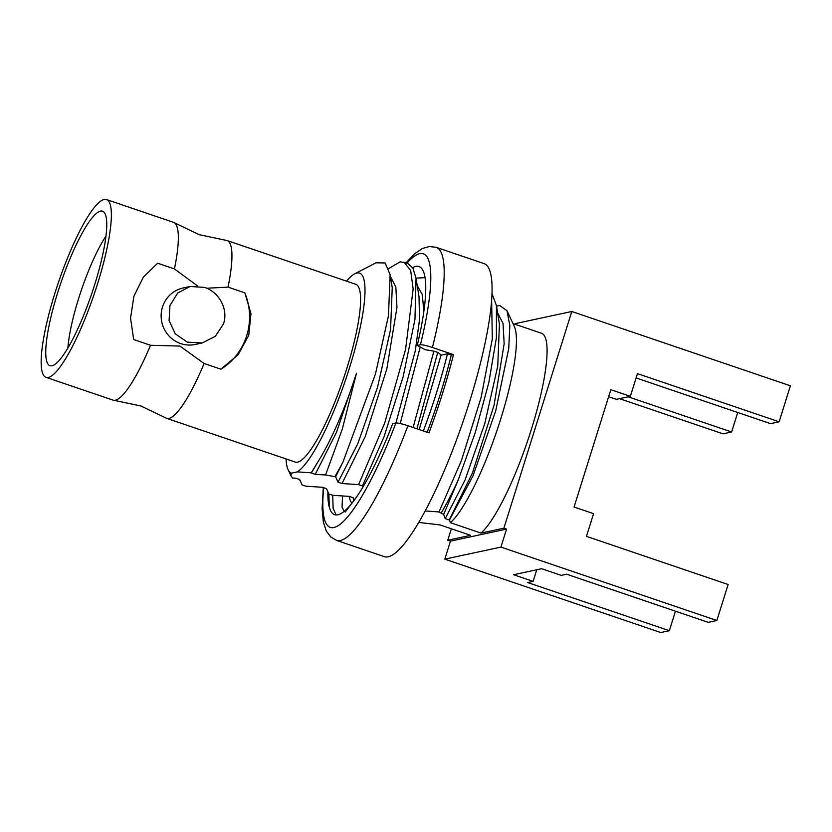 <?xml version="1.0" encoding="UTF-8"?>
<svg xmlns="http://www.w3.org/2000/svg" width="832" height="832" viewBox="0 0 832 832"><rect width="100%" height="100%" fill="white"/><g stroke="black" fill="none" stroke-linecap="round" stroke-linejoin="round"><path stroke-width="1.25" d="M46.041 377.343A93.891 18.803 -71.2 0 0 48.37 377.437A93.891 18.803 -71.2 0 0 95.836 289.193A93.891 18.803 -71.2 0 0 106.475 199.545A93.891 18.803 -71.2 0 0 104.146 199.462A93.891 18.803 -71.2 0 0 56.68 287.706A93.891 18.803 -71.2 0 0 46.041 377.343L113.038 400.119A93.891 18.803 108.8 0 0 113.942 400.306A93.891 18.803 108.8 0 0 115.367 400.213A93.891 18.803 -71.2 0 0 150.509 345.27L133.702 339.56L130.53 318.136L133.9 296.244L143.395 277.066L157.633 263.214L174.439 268.913A93.891 18.803 -71.2 0 0 174.314 222.726L199.181 234.666L226.169 240.354A93.891 18.803 108.8 0 1 227.074 240.542A93.891 18.803 108.8 0 1 228.041 287.134L206.69 288.226M113.942 400.306L140.93 405.995L165.797 417.934A93.891 18.803 -71.2 0 0 166.639 418.34A93.891 18.803 -71.2 0 0 168.969 418.434A93.891 18.803 -71.2 0 0 204.11 363.49L179.92 346.06L150.509 345.27M423.342 430.966A145.922 29.224 -71.2 0 0 447.45 353.818L451.277 355.118L453.482 354.65A154.773 31.002 108.8 0 1 442.489 393.494A154.773 31.002 108.8 0 1 428.958 432.879L407.909 425.724C401.846 423.758 397.852 422.843 395.907 422.989L415.293 350.865L419.505 319.79L419.037 296.868L416.042 278.314L412.942 268.206L407.794 263.39L400.213 261.799L388.638 268.601M417.217 285.594L422.23 294.393L423.883 311.126M420.222 347.038L400.192 423.519M292.594 478.078L290.961 475.81L291.366 473.169A105.654 21.164 -71.2 0 1 288.111 469.706L290.961 475.81M286.083 458.942A105.654 21.164 -71.2 0 0 288.111 469.706M338.021 482.175L335.639 476.809L325.572 474.958L342.243 429.302L356.502 373.235A112.694 22.568 108.8 0 1 319.041 460.075L311.21 472.836L297.346 471.879A105.654 21.164 -71.2 0 0 349.43 368.035A105.654 21.164 -71.2 0 0 354.682 273.853A105.654 21.164 -71.2 0 0 346.528 281.143M334.911 476.559A130.426 26.125 -71.2 0 0 343.054 461.812L375.45 374.036L388.461 315.765L390.125 274.654L385.133 262.974L376.002 262.798L354.682 273.853M295.703 478.182L299.686 479.534L302.078 484.9L305.906 486.2L322.483 487.282L326.487 488.644L328.879 494.01L332.706 495.31L349.284 496.392L353.288 497.754L354.068 500.469M390.416 276.484L395.834 286.998L396.958 307.424L386.838 368.898L365.238 436.582L342.025 483.527L338.031 482.175L357.833 443.622L377.562 387.171L390.562 329.555L392.236 287.747L390.125 274.654M363.064 486.834L362.44 485.919L358.602 484.619L384.686 423.103L405.558 349.523L413.15 288.995L410.654 270.442L403.967 262.09M362.44 485.919L383.999 436.862L403.166 376.667L414.95 319.363L416.042 278.314M413.119 427.492L433.909 351.177M416.936 428.792L437.736 352.414M497.619 312.926L503.038 323.44L504.15 343.855L494.042 405.319L472.451 472.992L449.218 519.969L445.234 518.617L443.654 514.467L439.005 511.95L461.479 460.439L481.114 397.446L492.305 338.915L491.629 299.676M441.345 512.741A130.426 26.125 -71.2 0 0 458.224 479.96L475.301 432.484L488.842 382.47L496.382 337.834L496.444 305.625L491.962 293.467M496.444 305.625L499.429 324.189L497.765 365.986L484.765 423.613L465.036 480.064L445.234 518.617M506.99 310.742L514.301 326.404A107.307 21.497 108.8 0 1 498.867 424.819A107.307 21.497 108.8 0 1 450.393 522.683L449.488 519.979L473.044 475.79L495.716 410.831L508.737 348.535L509.818 325.52L506.99 310.742L499.574 305.448L496.538 306.218M512.98 323.565L541.497 333.258A107.307 21.497 -71.2 0 1 532.782 424.767A107.307 21.497 -71.2 0 1 481.021 533.094L450.393 522.683M244.837 292.854L250.983 313.633L248.758 335.286L238.118 354.713L220.917 369.2L204.11 363.49M221.135 369.065A61.911 60.226 77.9 0 0 246.698 335.722A61.911 60.226 77.9 0 0 244.847 292.854L228.041 287.134M451.277 355.118A145.922 29.224 108.8 0 1 427.17 432.266M434.262 351.229L438.1 352.539L441.314 355.139L447.45 353.818M419.203 429.562L441.106 354.973M406.994 263.12A144.456 28.933 108.8 0 1 420.42 344.76C422.365 344.614 426.369 345.519 432.422 347.495L453.482 354.65M420.42 344.76L417.238 345.446A131.04 26.25 -71.2 0 0 423.155 270.889A131.04 26.25 -71.2 0 0 412.62 267.644M434.262 351.239L425.173 349.679L417.238 345.446M323.731 487.708A144.456 28.933 108.8 0 0 342.191 522.569A144.456 28.933 108.8 0 0 395.907 422.989L392.714 423.675A131.04 26.25 -71.2 0 1 356.834 496.6L345.197 512.106M432.422 347.495A154.773 31.002 108.8 0 0 436.176 247.322L484.037 263.598A154.773 31.002 108.8 0 1 469.29 402.605A154.773 31.002 108.8 0 1 384.405 556.67L336.554 540.405L330.637 536.858L326.279 530.972L323.346 522.07L322.098 508.654L323.294 487.562M327.85 492.43A131.04 26.25 -71.2 0 0 329.399 507.541A131.04 26.25 -71.2 0 0 334.62 514.675A131.04 26.25 -71.2 0 0 356.834 496.6L356.782 496.683M353.184 497.723L353.714 500.947M342.576 496.122L342.035 507.114L344.219 511.337M349.118 496.392A115.357 23.109 -71.2 0 0 351.957 503.214M336.128 514.956L333.133 508.31L332.717 495.31M329.243 506.667L328.9 494.021M328.765 493.844L329.399 507.541M425.048 277.67L416.01 278.106M292.573 478.078L295.682 478.171M297.346 471.879L291.366 473.169M325.562 474.947L315.224 474.417L311.22 472.846M358.602 484.619L342.035 483.538M67.912 348.026A74.09 14.841 108.8 0 1 105.945 236.122M52.021 365.778A81.598 16.338 108.8 0 1 51.22 365.872A81.598 16.338 108.8 0 1 58.313 290.68A81.598 16.338 108.8 0 1 100.495 211.11A81.598 16.338 -71.2 0 1 103.594 211.796A81.598 16.338 -71.2 0 1 92.31 291.97A81.598 16.338 -71.2 0 1 52.021 365.778M174.314 222.726A93.891 18.803 -71.2 0 0 173.472 222.321L106.475 199.545M174.439 268.913L197.6 285.979M183.206 287.955A28.891 28.101 77.9 0 0 162.479 307.091A28.891 28.101 77.9 0 0 168.48 335.4A28.891 28.101 77.9 0 0 195.343 344.448L202.218 342.971L215.415 336.263L223.558 323.71C228.509 309.14 218.962 291.938 204.516 287.394L190.081 286.489L183.206 287.955M227.074 240.542L355.711 284.274A93.891 18.803 108.8 0 1 345.072 373.911A93.891 18.803 108.8 0 1 297.606 462.155A93.891 18.803 108.8 0 1 295.277 462.072L166.639 418.34M418.808 522.423L429.655 523.723M429.593 523.692L440.003 524.919L470.631 535.33L447.772 540.238L451.36 528.778M481.021 533.094L503.88 528.185L506.563 529.1L450.455 541.143L447.772 540.238M439.005 511.95L425.235 510.942M515.414 324.386L515.684 323.534L571.792 311.49L503.88 528.185M506.563 529.1L500.926 547.092L444.818 559.146L450.455 541.143M619.507 398.653L723.008 433.836L731.619 431.985L737.724 412.485M444.818 559.146L660.743 632.538L669.344 630.698L527.686 582.546L533.114 581.381L513.594 574.735L541.642 568.714L561.174 575.359L566.592 574.194L708.25 622.346L716.851 620.495L728.125 584.511L586.477 536.359L593.58 513.666L574.059 507.031L610.834 389.688L630.354 396.323L637.468 373.63L779.126 421.793L790.4 385.798L571.792 311.49M500.926 547.092L716.851 620.495M608.629 396.718L616.335 399.329L630.354 396.323M779.126 421.793L770.515 423.634L636.116 377.946M628.118 396.802L731.619 431.985M536.754 569.764L533.114 581.381M675.459 611.198L669.344 630.698M443.654 514.467L458.224 479.96M335.639 476.809L343.054 461.812M356.502 373.246L336.513 432.255L315.214 474.417M319.03 460.075L311.23 473.065M190.081 286.489L177.694 293.02L169.957 305.49L169.073 320.528L175.271 333.83L187.377 342.16L202.207 342.971M407.909 425.724A154.773 31.002 108.8 0 1 336.554 540.405M436.176 247.322L429.333 246.532L422.292 248.539L414.544 253.812L406.068 262.808M353.34 498.316L353.246 497.744M326.539 489.206L326.446 488.634M299.738 480.095L299.655 479.523"/></g></svg>
